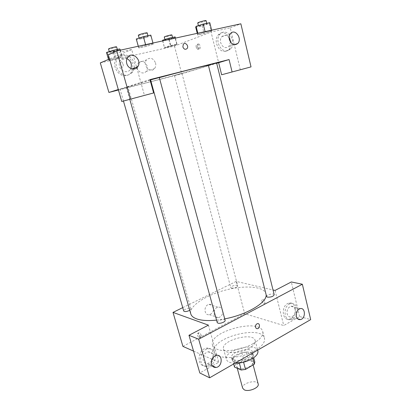 <?xml version="1.0" encoding="UTF-8"?>
<svg xmlns="http://www.w3.org/2000/svg" width="411" height="411" viewBox="0 0 411 411"><rect width="100%" height="100%" fill="white"/><g stroke="black" fill="none" stroke-linecap="round" stroke-linejoin="round"><path stroke-width="0.31" stroke-dasharray="2.06 1.54" d="M258.19 383.992C257.204 378.937 240.974 383.283 242.649 388.159M238.359 368.235C242.737 370.46 253.859 365.934 252.508 362.517C251.609 357.776 235.236 362.163 236.828 366.72L238.359 368.235M252.791 358.335L252.421 356.918L252.909 354.791L246.091 352.124L241.915 352.756L233.16 357.734L235.113 364.917L243.826 359.882L247.992 359.271L254.82 362.045M235.113 364.917L234.501 367.09M252.421 356.918L243.584 362.219M239.325 363.016L232.534 359.861L233.654 363.966M239.238 362.697L243.543 362.065M233.16 357.734L232.534 359.861M242.171 362.528C236.613 363.35 233.309 362.584 232.256 360.231C230.186 354.292 252.051 348.43 253.227 354.611C253.566 356.368 252.236 358.156 249.241 359.979L245.783 361.557M248.588 357.524C251.589 355.705 252.924 353.928 252.585 352.186C251.424 346.057 229.538 351.919 231.599 357.811L233.602 359.748C238.015 361.079 243.009 360.339 248.588 357.524M241.915 352.756L243.826 359.882M252.909 354.791L253.685 357.729M246.091 352.124L247.992 359.271M234.892 363.252C230.011 363.016 227.175 361.711 226.379 359.332C223.327 350.46 256.068 341.685 257.867 350.891M249.128 348.292C239.926 353.799 224.329 354.102 223.533 348.996C220.573 340.436 253.448 331.631 255.159 340.519C255.642 343.015 253.633 345.61 249.128 348.292M255.082 350.552C240.471 359.399 215.554 359.825 214.378 351.765C209.805 338.125 261.617 324.243 264.478 338.34C265.244 342.235 262.11 346.303 255.082 350.552M253.253 343.575C260.317 339.373 263.482 335.371 262.737 331.569C259.963 317.801 208.017 331.718 212.497 345.029C212.99 346.761 214.455 348.138 216.88 349.165C224.468 352.602 242.403 349.92 253.253 343.575M208.434 325.142L218.765 362.266L212.43 365.847M212.323 365.908L199.818 372.972M218.765 362.266L212.482 359.481M211.896 359.224L193.524 351.086M182.916 346.391L244.689 313.711L283.749 325.538L299.624 316.568L310.695 319.604M261.956 301.165C262.449 302.645 263.184 303.493 264.165 303.708C265.927 303.868 264.335 299.336 262.644 299.383C261.956 299.449 261.725 300.045 261.956 301.165C261.725 300.045 261.951 299.449 262.644 299.383C264.335 299.336 265.927 303.868 264.165 303.708C263.184 303.493 262.444 302.65 261.956 301.165M182.725 307.634L236.212 281.417L273.007 289.955M275.057 290.428L283.749 325.538M236.212 281.417L244.689 313.711M189.769 310.315L190.935 308.872L190.38 308.414C188.551 307.685 183.157 309.771 183.696 311.009M274.194 294.723C273.926 292.92 265.979 294.821 266.595 296.542M231.414 288.116C234.676 288.178 236.767 287.417 237.686 285.83C237.455 284.294 230.196 286.195 230.751 287.643L231.414 288.116M225.125 320.339C224.776 318.335 216.494 320.621 217.208 322.527M216.546 320.118L224.73 318.879M266.107 294.6L265.968 293.747C263.99 286.179 244.268 284.993 224.75 290.284C205.202 295.458 188.716 306.349 190.786 313.891M200.085 336.111C200.368 337.292 200.203 337.883 199.597 337.888C198.081 337.785 196.324 332.956 197.922 333.285C198.816 333.593 199.535 334.539 200.085 336.111M213.412 307.428C212.636 305.137 211.156 304.13 208.973 304.412C203.424 305.296 203.861 315.889 209.384 314.662C212.574 313.542 213.92 311.132 213.412 307.428M208.639 364.932C216.469 360.997 214.701 346.53 206.548 348.179C197.157 349.134 196.355 367.213 205.752 365.862L208.639 364.932M299.624 316.568L291.307 281.961M291.158 318.556C298.037 315.124 296.069 301.099 288.959 303.159C281.032 304.613 281.571 321.155 289.457 319.193L291.158 318.556M210.262 365.682L207.365 366.617C197.948 367.979 198.754 349.828 208.166 348.862C216.345 347.203 218.113 361.726 210.262 365.682M212.965 357.493L212.775 355.073C211.984 352.72 210.447 351.626 208.172 351.806C204.298 353.085 202.644 355.947 203.204 360.38C203.979 362.656 205.454 363.745 207.637 363.643L211.254 361.572M292.956 319.064L291.25 319.707C283.354 321.679 282.814 305.075 290.752 303.611C297.877 301.54 299.845 315.617 292.956 319.064M295.134 309.426C294.41 307.032 293.007 305.979 290.916 306.282C287.931 307.52 286.667 310.048 287.13 313.865C287.844 316.213 289.216 317.261 291.25 317.009C294.291 315.818 295.586 313.29 295.134 309.426M222.567 310.269C223.081 314.061 221.714 316.532 218.482 317.688C212.888 318.962 212.456 308.122 218.077 307.202C220.286 306.909 221.781 307.931 222.567 310.269M257.425 323.642L257.42 323.642C255.95 324.233 255.334 325.425 255.565 327.223M201.246 335.499C200.702 333.927 199.977 332.982 199.083 332.674C197.48 332.35 199.237 337.174 200.753 337.272C201.364 337.267 201.529 336.676 201.246 335.499M208.392 65.334L208.485 65.364C209.425 66.299 126.033 88.642 126.377 87.368L150.118 80.171M150.632 80.032L159.334 77.638M127.636 87.384L120.104 89.351L127.636 87.384M216.612 62.986L208.362 65.21M159.309 77.54L150.585 79.878M175.004 75.275L181.986 73.446L175.004 75.275M149.964 79.621L118.301 89.511M118.445 90.004L181.739 73.81L216.689 63.289M183.306 44.29L182.864 46.952M229.163 38.023C226.774 34.971 224.329 34.529 221.817 36.697C220.522 38.28 220.132 40.268 220.645 42.657C222.664 47.578 225.428 48.842 228.927 46.448L230.401 42.025M227.663 50.681C220.728 52.896 214.511 39.877 219.957 34.298C226.574 26.253 237.825 41.968 230.622 48.93L227.663 50.681M225.942 51.241L228.896 49.49C236.084 42.559 224.853 26.91 218.256 34.93C212.821 40.489 219.022 53.445 225.942 51.241M126.958 58.598C124.173 57.561 121.923 58.203 120.207 60.525C119.164 62.231 118.928 64.157 119.493 66.305C120.819 71.663 127.698 73.636 130.297 69.495L130.847 68.514M134.022 69.063L132.707 71.822C131.546 73.43 130.03 74.473 128.17 74.951C120.454 77.345 112.65 65.334 117.572 58.372C122.606 49.623 136.642 57.997 134.263 68.051M126.732 75.454C128.586 74.977 130.092 73.939 131.253 72.341C134.027 67.291 133.298 62.451 129.064 57.817C124.107 54.17 119.806 54.55 116.164 58.958C111.263 65.888 119.041 77.838 126.732 75.454M108.288 54.699L131.69 49.536L136.611 67.199M136.791 67.841L144.466 95.414M234.28 44.665L230.232 27.804L211.054 32.032L218.647 62.698M240.317 69.778L234.311 44.789M230.232 27.804L240.856 23.802M197.84 33.209L198.117 34.313L197.676 35.043L204.154 33.615L211.156 31.442L211.757 30.666L205.212 32.104L198.117 34.313L197.686 35.043M195.687 27.177L202.197 25.801L209.199 23.571L211.151 31.447L211.768 30.666L205.212 32.104L198.112 34.313M162.638 40.823L168.782 39.477L174.983 37.524L176.853 44.676L177.007 44.126L170.817 45.518L164.544 47.455L164.539 47.969L176.858 44.676L176.997 44.126M175.435 38.11L177.007 44.126L164.539 47.455M162.792 40.879L164.549 47.964M120.454 50.142L122.38 56.97L121.851 56.538L114.962 58.09L108.689 60.057L109.388 60.438L116.185 58.901L122.386 56.965L121.846 56.543M120.069 50.224L121.851 56.538L114.962 58.09L108.694 60.057L109.398 60.438M136.272 38.988L136.657 39.703L143.963 38.151L150.996 35.875L153.236 44.183L153.087 43.535L145.71 45.148L138.584 47.404L138.954 47.995M152.949 43.032L153.087 43.535L145.71 45.148L138.589 47.404L138.944 48L146.213 46.397L153.241 44.183M136.657 39.703L138.944 48L146.213 46.397L153.236 44.183L153.077 43.535M100.305 62.898L174.47 46.099L211.054 32.032M131.69 49.536L109.521 58.973M137.176 67.471C137.706 72.249 143.573 74.787 146.146 71.427C147.338 69.916 147.672 68.098 147.153 65.976C144.867 61.162 141.908 60.155 138.276 62.955L137.125 67.008M174.47 46.099L181.739 73.81M155.553 62.986C156.077 65.164 155.733 67.024 154.521 68.575C150.416 73.934 142.098 64.989 146.522 59.862C150.22 57.001 153.231 58.038 155.553 62.986M123.033 63.967C123.49 66.186 123.202 67.255 122.175 67.183C120.423 66.618 119.74 60.828 121.538 61.665L123.033 63.967L121.538 61.665C119.745 60.828 120.423 66.618 122.18 67.183C123.208 67.255 123.49 66.181 123.033 63.967M197.388 47.034L198.888 49.14C200.825 49.854 200.563 44.414 198.626 43.946C197.465 43.926 197.054 44.958 197.388 47.034M196.191 47.311C195.852 45.231 196.263 44.203 197.424 44.224C199.356 44.691 199.628 50.137 197.691 49.423L196.191 47.311M106.506 52.459L107.23 52.937L114.058 51.447L120.259 49.459M109.763 51.75C111.309 51.01 117.577 49.5 117.459 49.895C117.767 50.27 109.331 52.48 109.388 52.002L109.763 51.75M113.354 52.459L114.962 58.09M108.504 59.405L108.694 60.057M107.23 52.937L109.388 60.438L116.185 58.901L122.38 56.97M114.058 51.447L116.185 58.901M116.601 46.859C116.914 47.265 108.468 49.469 108.519 48.971M174.983 37.524L175.117 36.887M165.546 39.584C167.246 38.85 172.764 37.493 172.651 37.838C172.923 38.177 164.96 40.324 165.032 39.888L165.546 39.584M169.224 39.471L170.817 45.518M162.658 40.905L164.539 47.969L176.853 44.676M168.782 39.477L170.657 46.587M171.89 34.95C172.173 35.31 164.2 37.458 164.266 37.005M150.996 35.875L150.811 35.11M139.761 38.254C141.61 37.375 148.232 35.783 148.114 36.24C148.453 36.707 139.201 39.168 139.257 38.598L139.761 38.254M145.571 44.645L145.71 45.148M138.271 46.243L138.589 47.404M143.963 38.151L146.213 46.397M147.205 32.885C147.554 33.383 138.286 35.844 138.332 35.243M209.199 23.571L209.795 22.687M199.207 25.688C201.21 24.824 206.995 23.401 206.877 23.797C207.18 24.208 198.441 26.607 198.518 26.093L199.207 25.688M211.65 30.188L211.768 30.666M205.094 31.621L205.212 32.104M197.244 33.342L197.676 35.043L204.154 33.615L211.151 31.447M202.197 25.801L204.154 33.615M206.086 20.612C206.394 21.053 197.65 23.458 197.717 22.913M253.145 364.917L252.508 362.517M237.255 368.292L236.828 366.72M231.599 357.811L232.256 360.231M252.585 352.186L253.227 354.611M223.533 348.996L226.379 359.332M255.159 340.519L257.671 350.136M212.497 345.029L214.378 351.765M262.737 331.569L264.478 338.34M205.752 365.862L207.365 366.617M206.548 348.179L208.166 348.862M216.479 355.361L208.172 351.806M212.194 365.739L207.637 363.643M289.457 319.193L291.25 319.707M288.959 303.159L290.752 303.611M300.107 308.651L290.916 306.282M297.615 318.792L291.25 317.009M209.384 314.662L218.482 317.688M208.973 304.412L218.077 307.202M199.597 337.888L200.753 337.272M197.922 333.285L199.083 332.674M126.377 87.368L129.784 99.344M208.485 65.364L265.968 293.747M190.935 308.872L128.052 87.235M123.454 101.034L120.104 89.351M174.464 75.46L230.751 287.643M181.986 73.446L237.686 285.83M230.581 33.517L221.817 36.697M234.039 44.748L228.927 46.448M228.896 49.49L230.622 48.93M218.256 34.93L219.957 34.298M127.487 57.571L120.207 60.525M131.916 68.904L130.297 69.495M131.253 72.341L132.707 71.822M116.164 58.958L117.572 58.372M146.146 71.427L154.521 68.575M138.276 62.955L146.522 59.862M198.626 43.946L197.424 44.224M198.888 49.14L197.691 49.423M109.264 51.57L109.388 52.002M117.335 49.454L117.459 49.895M164.924 39.492L165.032 39.888M172.543 37.447L172.651 37.838M139.108 38.069L139.257 38.598M147.97 35.711L148.114 36.24M198.395 25.61L198.518 26.093M206.759 23.324L206.877 23.797"/><path stroke-width="0.62" d="M237.255 368.292L242.649 388.159L244.206 389.798C248.604 392.248 259.598 387.65 258.19 383.992L253.145 364.917M252.791 358.335L254.342 364.208L254.82 362.045L253.685 357.729M254.342 364.208L245.511 369.412L241.216 370.028L234.501 367.09L233.654 363.966M243.584 362.219L245.511 369.412M239.325 363.016L241.216 370.028M245.783 361.557L242.171 362.528M257.671 350.136L257.867 350.891C258.37 353.481 256.392 356.137 251.922 358.865C246.564 361.808 240.887 363.273 234.892 363.252M188.978 335.278L199.818 372.972L209.625 377.801L310.695 319.604L302.347 284.237L198.662 339.209L188.978 335.278L208.434 325.142L173.01 312.396L182.725 307.634M212.482 359.481L211.896 359.224M193.524 351.086L182.916 346.391L173.01 312.396M273.007 289.955L275.057 290.428L291.307 281.961L302.347 284.237M123.454 101.034L183.696 311.009C184.78 311.939 186.805 311.708 189.769 310.315M267.463 297.158C271.039 297.292 273.284 296.48 274.194 294.723L216.612 62.986L208.362 65.21L266.595 296.542L267.463 297.158M217.912 323.123C220.024 323.996 225.737 321.782 225.125 320.339L159.309 77.54L150.585 79.878L217.208 322.527L217.912 323.123M129.784 99.344L190.786 313.891C191.398 316.018 193.365 317.688 196.679 318.895C201.477 320.554 208.1 320.96 216.546 320.118M224.73 318.879C247.109 314.734 267.494 302.26 266.107 294.6M209.625 377.801L198.662 339.209M211.254 361.572L212.965 357.493M211.444 364.131C210.879 359.61 212.559 356.686 216.479 355.361C223.116 354.118 222.521 367.002 215.924 367.449C213.72 367.562 212.225 366.458 211.444 364.131M296.274 316.388C295.812 312.499 297.091 309.92 300.107 308.651C305.573 307.12 305.897 318.705 300.426 319.583C298.381 319.84 296.994 318.777 296.274 316.388M255.565 327.223C255.334 325.425 255.955 324.233 257.425 323.642C260.045 322.948 260.199 328.24 257.569 328.661C256.582 328.79 255.914 328.312 255.565 327.223C255.914 328.312 256.582 328.79 257.569 328.661C260.199 328.24 260.045 322.943 257.42 323.642M150.118 80.171L150.632 80.032M159.334 77.638C183.404 71.067 207.755 64.995 208.392 65.334M149.964 79.621L229.071 59.559L232.087 71.961L251.029 66.895L240.856 23.802L116.775 50.943L130.467 99.138L153.627 92.948L149.964 79.621M118.301 89.511L108.915 92.444L118.445 90.004M216.689 63.289L229.071 59.559M182.864 46.952L183.306 44.29C185.243 41.593 189.204 46.104 187.072 48.555C185.351 49.895 183.948 49.361 182.864 46.952C183.948 49.361 185.351 49.895 187.072 48.555C189.204 46.104 185.243 41.593 183.306 44.29M229.389 39.605C228.87 37.165 229.266 35.135 230.581 33.517C235.025 28.107 242.588 38.752 237.764 43.504C234.224 45.94 231.429 44.64 229.389 39.605M126.752 63.489C126.182 61.285 126.424 59.312 127.487 57.571C131.808 50.368 142.668 60.289 137.736 66.788C135.096 71.021 128.104 68.986 126.752 63.489M230.401 42.025L230.181 40.427L229.163 38.023M130.847 68.514C132.142 64.229 130.842 60.926 126.958 58.598M134.263 68.051L134.022 69.063M136.611 67.199L136.791 67.841M153.627 92.948L121.748 101.491L108.288 54.699L116.775 50.943M121.748 101.491L130.467 99.138M218.647 62.698L221.637 74.771L251.029 66.895M221.637 74.771L232.087 71.961M109.521 58.973L100.305 62.898L108.915 92.444M137.125 67.008L137.176 67.471M120.454 50.142L119.704 48.935L112.778 50.445L106.506 52.459L108.504 59.405M119.704 48.935L120.069 50.224M112.778 50.445L113.354 52.459M109.264 51.57L108.519 48.971L108.889 48.709C110.431 47.953 116.714 46.448 116.601 46.859L117.335 49.454M175.435 38.11L175.117 36.887L168.895 38.238L162.622 40.221L162.658 40.905M168.895 38.238L169.224 39.471M162.622 40.221L162.792 40.879M164.924 39.492L164.266 37.005L164.78 36.687C166.476 35.937 171.998 34.591 171.89 34.95L172.543 37.447M152.949 43.032L150.811 35.11L143.398 36.671L136.272 38.988L138.271 46.243M143.398 36.671L145.571 44.645M139.108 38.069L138.332 35.243L138.836 34.884C140.685 33.979 147.318 32.397 147.205 32.885L147.97 35.711M211.65 30.188L209.795 22.687L203.209 24.074L196.104 26.34L195.687 27.177L197.244 33.342M203.209 24.074L205.094 31.621M196.104 26.34L197.84 33.209M198.395 25.61L197.717 22.913L198.4 22.492C200.404 21.613 206.199 20.196 206.086 20.612L206.759 23.324M215.924 367.449L212.194 365.739M300.426 319.583L297.615 318.792M237.764 43.504L234.039 44.748M137.736 66.788L131.916 68.904"/></g></svg>
